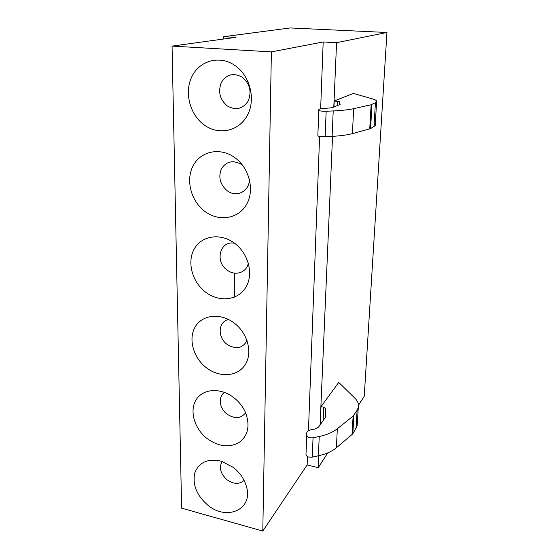 <?xml version="1.0" encoding="UTF-8"?>
<svg xmlns="http://www.w3.org/2000/svg" width="559" height="559" viewBox="0 0 559 559"><rect width="100%" height="100%" fill="white"/><g stroke="black" fill="none" stroke-linecap="round" stroke-linejoin="round"><path stroke-width="0.84" d="M386.94 32.485L290.177 27.95L223.376 36.733L235.577 37.376L172.06 46.09L271.381 51.882L323.186 41.974L336.574 42.68L386.94 32.485L364.244 396.268L358.501 405.198M223.376 39.046L223.376 36.733M327.791 452.867L318.253 467.673L318.77 455.711M320.09 424.917L332.535 136.354M333.793 107.069L336.574 42.68M319.231 436.488C326.903 434.832 332.94 432.254 337.343 428.76L353.113 416.099L357.103 410.222L358.27 407.595C359.025 404.304 357.865 401.131 354.783 398.078L338.733 382.391L321.02 406.638L323.745 407.231L325.624 408.608L325.869 416.693L318.637 426.992L314.885 428.998L311 429.794C308.554 430.346 307.143 431.338 306.765 432.764L306.702 435.384C307.345 437.341 309.462 438.137 313.047 437.781L319.231 436.488L318.399 455.795C326.009 454.076 331.997 451.413 336.371 447.794L352.813 433.826L357.166 425.902L356.523 419.991M320.237 424.714L321.02 406.638M333.954 107.007L334.212 101.018L339.516 101.752L340.103 104.435L332.2 107.733L323.549 108.53C320.761 108.677 319.175 108.977 318.791 109.452L318.798 110.326C319.594 110.996 322.047 111.304 326.149 111.255L333.213 110.934L332.116 136.382C340.787 135.851 347.544 134.936 352.408 133.636L370.582 128.612L375.18 125.698L374.181 123.462M333.213 110.934C341.961 110.514 348.781 109.76 353.679 108.67L371.141 104.743L376.598 102.017C377.297 100.941 375.83 99.879 372.189 98.824L353.351 93.402L334.212 101.018M318.253 467.673L307.15 464.941L262.793 531.05L271.381 51.882M172.06 46.09L181.605 508.159L262.793 531.05M234.542 297.102L234.64 273.148M307.15 464.941L307.471 456.563M308.449 430.73L319.601 136.487M320.649 108.795L323.186 41.974M207.759 505.098C196.691 495.393 192.359 484.702 194.763 473.033C198.983 462.167 207.871 458.233 221.413 461.224L233.32 467.422C240.202 472.928 244.646 479.559 246.666 487.322C252.913 509.829 226.395 521.051 207.759 505.098M233.578 397.456L236.115 399.552C240.209 403.298 243.34 407.616 245.499 412.514C250.271 425.539 248.175 435.517 239.196 442.462C229.246 447.941 218.583 446.669 207.207 438.654C194.483 428.9 189.201 410.97 196.048 399.895C202.693 388.68 220.337 387.282 233.578 397.456M233.858 322.795C247.658 332.891 252.92 352.806 245.205 364.671C237.687 376.682 219.652 377.94 206.62 367.913C193.484 358.06 188.034 339.173 195.091 327.057C201.946 314.794 220.169 312.516 233.858 322.795M234.151 242.955C248.434 253.136 253.877 274.21 245.89 287.242C238.106 300.421 219.463 302.559 205.998 292.441C192.422 282.498 186.783 262.562 194.064 249.279C201.142 235.856 219.987 232.572 234.151 242.955M234.473 157.372C249.272 167.616 254.904 189.983 246.617 204.314C238.546 218.807 219.254 221.951 205.328 211.735C191.29 201.722 185.441 180.641 192.974 166.058C200.283 151.328 219.792 146.905 234.473 157.372M234.815 65.41C250.166 75.703 256.001 99.488 247.399 115.287C239.028 131.246 219.037 135.544 204.615 125.244C190.074 115.175 184.009 92.829 191.793 76.786C199.36 60.603 219.582 54.873 234.815 65.41M306.73 433.141L305.99 454.67C306.625 456.689 308.715 457.514 312.271 457.136L318.399 455.795M318.756 109.578L317.854 135.732C318.637 136.522 321.062 136.871 325.128 136.787L332.116 136.382M222.154 461.454C218.807 467.617 220.449 473.732 227.08 479.797C233.718 484.332 239.385 484.527 244.087 480.377M224.578 392.418C217.842 396.604 219.303 408.517 227.136 414.191C234.829 419.124 240.985 418.656 245.611 412.794M228.589 319.531C218.052 321.495 217.283 337.587 227.192 344.442C236.073 349.717 242.683 348.411 247.022 340.536M234.591 243.277C220.036 240 214.404 261.64 227.254 270.144C235.276 276.398 246.868 272.589 248.301 262.982M242.662 165.303L241.628 164.521C233.257 159.832 226.535 161.209 221.476 168.629C218.087 177.133 220.036 184.54 227.317 190.843C236.653 198.075 250.076 191.003 249.321 178.894M227.387 106.014C235.856 110.696 242.795 109.026 248.203 100.997C251.92 91.676 249.922 83.724 242.208 77.142C233.536 72.516 226.577 74.298 221.343 82.487C217.835 91.753 219.848 99.593 227.387 106.014M323.158 420.557L323.745 407.231M337.14 105.672L337.336 101.263M352.037 434.699L353.113 416.099M352.813 433.826L353.889 415.253M357.103 410.222L356.013 428.627M325.212 417.629L325.624 408.608M305.99 454.67L306.702 435.384M312.271 457.136L313.047 437.781M337.343 428.76L336.371 447.794M339.383 104.736L339.516 101.752M370.582 128.612L371.987 104.477M369.737 128.926L371.141 104.743M375.403 102.87L373.985 126.704M317.854 135.732L318.798 110.326M325.128 136.787L326.149 111.255M353.679 108.67L352.408 133.636M358.27 407.595L357.166 425.902M376.598 102.017L375.18 125.698"/></g></svg>

